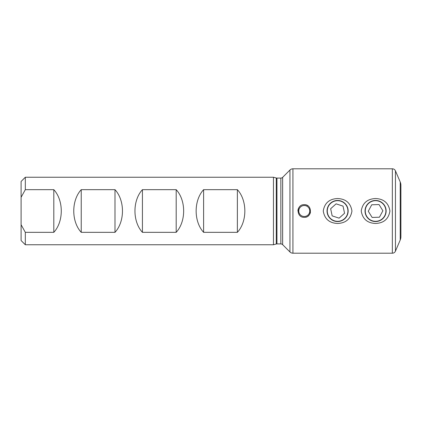<?xml version="1.0" encoding="UTF-8"?>
<svg xmlns="http://www.w3.org/2000/svg" width="422" height="422" viewBox="0 0 422 422"><rect width="100%" height="100%" fill="white"/><g stroke="black" fill="none" stroke-linecap="round" stroke-linejoin="round"><path stroke-width="0.63" d="M304.262 217.33C296.107 217.726 296.08 204.285 304.262 204.67C312.428 204.28 312.433 217.72 304.262 217.33M375.58 198.535C367.325 198.899 362.54 203.051 361.232 210.995C362.54 218.949 367.325 223.106 375.58 223.465C383.82 223.106 388.604 218.965 389.928 211.032C388.636 203.066 383.851 198.899 375.58 198.535M375.58 200.45A10.55 10.55 0 0 0 365.03 211A10.55 10.55 0 0 0 375.58 221.55A10.55 10.55 0 0 0 386.13 211A10.55 10.55 0 0 0 375.58 200.45M337.6 198.535C329.345 198.899 324.56 203.051 323.252 210.995C324.56 218.949 329.345 223.106 337.6 223.465C345.84 223.106 350.624 218.965 351.948 211.032C350.656 203.066 345.871 198.899 337.6 198.535M337.6 200.45A10.55 10.55 0 0 0 327.05 211A10.55 10.55 0 0 0 337.6 221.55A10.55 10.55 0 0 0 348.15 211A10.55 10.55 0 0 0 337.6 200.45M400.22 240.023A8.44 8.44 0 0 0 400.9 236.7L400.9 185.3A8.44 8.44 0 0 0 400.22 181.977L395.446 170.847L395.446 251.153L400.22 240.023L400.22 181.977M395.446 170.847A3.376 3.376 0 0 0 392.344 168.8L292.926 168.8A4.22 4.22 0 0 0 289.946 170.034L282.64 177.34L282.64 244.66L289.946 251.966A4.22 4.22 0 0 0 292.926 253.2L392.344 253.2A3.376 3.376 0 0 0 395.446 251.153M282.64 177.34A2.532 2.532 0 0 1 280.846 178.084L280.846 243.916A2.532 2.532 0 0 1 282.64 244.66M280.846 178.084L276.938 178.084L276.938 243.916L280.846 243.916M276.938 178.084A2.532 2.532 0 0 1 276.283 178L273.456 177.24L273.456 244.76L276.283 244A2.532 2.532 0 0 1 276.938 243.916M176.185 189.663C186.139 200.429 186.139 221.571 176.185 232.337L142.425 232.337C132.471 221.571 132.471 200.429 142.425 189.663L176.185 189.663L176.185 232.337M114.995 189.663C124.949 200.429 124.949 221.571 114.995 232.337L81.235 232.337C71.281 221.571 71.281 200.429 81.235 189.663L114.995 189.663L114.995 232.337M237.375 232.337L203.615 232.337C193.661 221.571 193.661 200.429 203.615 189.663L237.375 189.663C247.329 200.429 247.329 221.571 237.375 232.337L237.375 189.663M25.32 232.337L21.1 224.715L21.1 181.46L25.32 177.24L25.32 189.663L53.805 189.663C63.759 200.429 63.759 221.571 53.805 232.337L25.32 232.337L25.32 244.76L273.456 244.76M25.32 177.24L273.456 177.24M21.1 224.715L21.1 240.54L25.32 244.76M21.1 197.285L25.32 189.663M400.9 193.065L400.9 185.3M53.805 189.663L53.805 232.337M81.235 189.663L81.235 232.337M142.425 189.663L142.425 232.337M203.615 189.663L203.615 232.337M309.743 210.757A5.486 5.486 0 0 1 304.505 216.481A5.486 5.486 0 0 1 298.781 211.243A5.486 5.486 0 0 1 304.019 205.519A5.486 5.486 0 0 1 309.743 210.757M310.471 212.24A6.33 6.33 0 0 1 307.78 216.259M306.683 216.85A6.33 6.33 0 0 1 305.502 217.209M297.932 211.005A6.33 6.33 0 0 1 298.998 207.487M304.262 204.67A6.33 6.33 0 0 1 305.496 204.791M306.688 205.155A6.33 6.33 0 0 1 307.78 205.736M380.454 201.906A10.318 10.318 0 0 0 366.486 206.126A10.318 10.318 0 0 0 370.706 220.094A10.318 10.318 0 0 0 384.674 215.874A10.318 10.318 0 0 0 380.454 201.906M371.729 204.791L368.274 211.232L372.13 217.441L379.431 217.209L382.886 210.768L379.03 204.559L371.729 204.791M347.406 214.212A10.318 10.318 0 0 0 340.812 201.194A10.318 10.318 0 0 0 327.794 207.788A10.318 10.318 0 0 0 334.388 220.806A10.318 10.318 0 0 0 347.406 214.212M343.044 206.121L336.097 203.847L330.653 208.726L332.156 215.879L339.103 218.153L344.547 213.274L343.044 206.121M392.344 168.8L392.344 253.2M289.946 170.034L289.946 251.966M292.926 168.8L292.926 253.2M276.283 178L276.283 244"/></g></svg>
